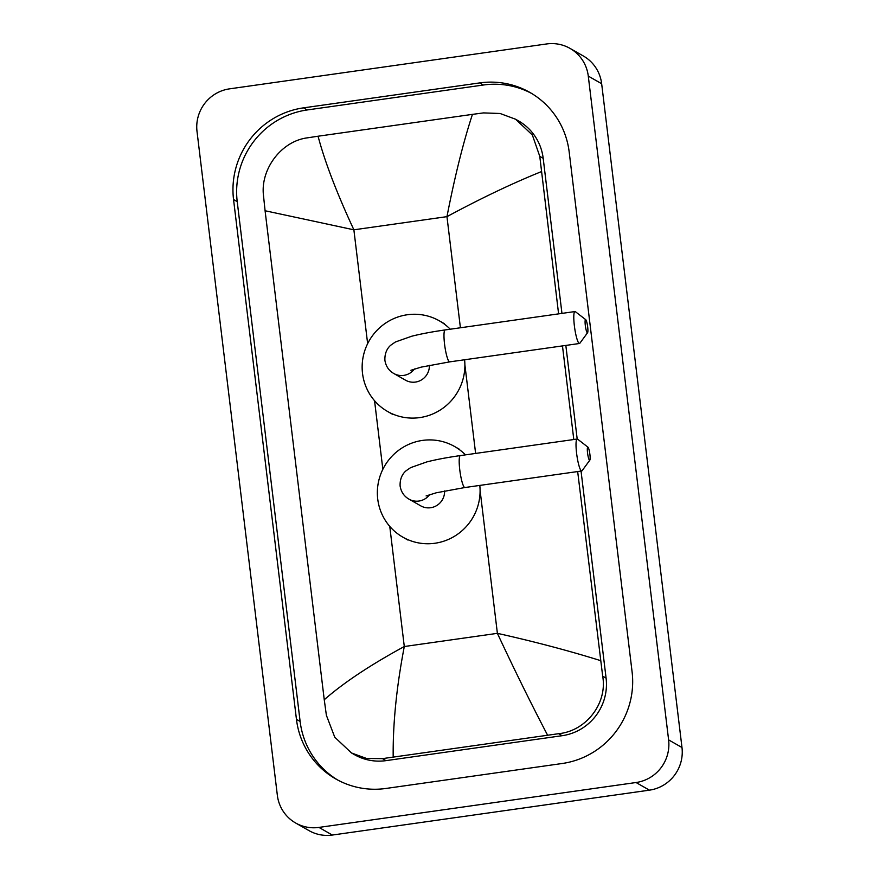 <?xml version="1.0" encoding="UTF-8"?>
<svg xmlns="http://www.w3.org/2000/svg" width="879" height="879" viewBox="0 0 879 879"><rect width="100%" height="100%" fill="white"/><g stroke="black" fill="none" stroke-linecap="round" stroke-linejoin="round"><path stroke-width="1.32" d="M570.021 48.389L583.381 56.014A37.951 37.171 119.7 0 1 601.654 83.725L681.983 747.513A37.951 37.171 119.7 0 1 649.416 790.155L332.328 835.05A37.951 37.171 119.7 0 1 308.979 830.611L295.619 822.986A37.951 37.171 119.7 0 1 277.346 795.275L197.017 131.487A37.951 37.171 119.7 0 1 229.584 88.845L546.672 43.95A37.951 37.171 119.7 0 1 570.021 48.389A37.951 37.171 119.7 0 1 588.282 76.099L668.611 739.876A37.951 37.171 119.7 0 1 636.055 782.519L318.956 827.414A37.951 37.171 119.7 0 1 295.619 822.986M479.714 82.912L303.552 107.853A81.604 79.912 -60.3 0 0 233.55 199.544L296.454 719.352A81.604 79.912 -60.3 0 0 335.723 778.926A81.604 79.912 -60.3 0 0 385.914 788.463L562.077 763.521A81.604 79.912 -60.3 0 0 632.089 671.831L569.185 152.023A81.604 79.912 -60.3 0 0 529.905 92.438A81.604 79.912 -60.3 0 0 479.714 82.912L483.395 85.01L307.232 109.952A81.604 79.912 -60.3 0 0 237.22 201.643L300.124 721.45A81.604 79.912 -60.3 0 0 337.58 779.948M531.729 93.515A81.604 79.912 -60.3 0 0 483.395 85.01M577.668 471.551L602.686 676.182C607.576 703.332 586.051 731.097 558.604 733.69L382.442 758.632L366.554 758.467L351.512 752.973L354.457 754.654A51.235 50.18 -60.3 0 0 385.969 760.643L562.131 735.701A51.235 50.18 -60.3 0 0 606.092 678.127L581.041 471.078M589.82 460.167A6.647 1.077 81.9 0 0 589.897 454.366A6.647 1.077 81.9 0 0 587.974 447.191A6.647 1.077 81.9 0 0 587.557 453.037A6.647 1.077 81.9 0 0 589.82 460.167L582.107 470.704A16.13 2.604 -98.1 0 1 581.711 470.979A16.13 2.604 -98.1 0 1 576.613 453.388A16.13 2.604 -98.1 0 1 577.195 439.039L565.834 345.425M561.956 313.396L543.189 158.319A51.235 50.18 -60.3 0 0 518.522 120.906L515.577 119.225L532.355 134.992L539.783 156.374L558.594 313.869M541.376 171.636C512.545 183.261 481.066 198.258 446.961 216.641C454.828 176.305 463.321 142.211 472.441 114.369L483.483 112.908L500.107 113.49L515.577 119.225M562.472 345.908L573.8 439.522M351.512 752.973L334.767 737.228L326.384 715.297L324.252 699.739C343.656 682.719 370.334 664.985 404.296 646.526C396.539 686.917 392.836 723.747 393.188 756.995M472.441 114.369L318.066 136.223C324.791 161.692 336.723 192.886 353.874 229.815L265.084 210.751L324.252 699.739M265.084 210.751L263.48 195.49C260.316 169.328 281.214 141.2 307.32 137.849L318.066 136.223M547.562 735.141C531.388 704.277 514.665 670.347 497.393 633.341C534.74 641.703 569.12 650.801 600.555 660.612M585.326 325.538A6.647 1.077 81.9 0 0 587.59 332.68A6.647 1.077 81.9 0 0 587.666 326.878A6.647 1.077 81.9 0 0 585.755 319.703A6.647 1.077 81.9 0 0 585.326 325.538M587.59 332.68L579.876 343.217A16.13 2.604 -98.1 0 1 579.492 343.491A16.13 2.604 -98.1 0 1 574.383 325.9A16.13 2.604 -98.1 0 1 574.965 311.551A16.13 2.604 -98.1 0 1 575.415 311.704L585.755 319.703M410.9 370.29L421.074 367.147L449.685 361.873A16.13 2.604 81.9 0 1 444.576 344.282A16.13 2.604 81.9 0 1 445.159 329.933C432.215 331.768 421.063 333.866 411.724 336.228L395.429 341.975L390.99 345.04C389.804 345.963 384.409 350.545 384.914 360.401C385.903 366.323 388.87 370.696 393.825 373.509L405.516 380.189A16.13 15.8 -60.3 0 0 429.381 365.301M464.595 359.764A52.191 51.103 119.7 0 1 419.733 417.602A52.191 51.103 119.7 0 1 387.639 411.504A52.191 51.103 119.7 0 1 363.203 356.621A52.191 51.103 119.7 0 1 407.296 314.759A52.191 51.103 119.7 0 1 439.39 320.857A52.191 51.103 119.7 0 1 450.246 329.207M426.106 495.943L436.281 492.789L464.892 487.526A16.13 2.604 81.9 0 1 459.783 469.935A16.13 2.604 81.9 0 1 460.365 455.586C447.422 457.421 436.27 459.519 426.919 461.882L410.636 467.628L406.197 470.694C405.01 471.616 399.615 476.198 400.121 486.054C401.11 491.976 404.076 496.349 409.021 499.162L420.722 505.843A16.13 15.8 -60.3 0 0 444.587 490.954M479.802 485.417A52.191 51.103 119.7 0 1 434.94 543.255A52.191 51.103 119.7 0 1 402.846 537.157A52.191 51.103 119.7 0 1 378.409 482.274A52.191 51.103 119.7 0 1 422.502 440.412A52.191 51.103 119.7 0 1 454.597 446.51A52.191 51.103 119.7 0 1 465.452 454.861M460.365 455.586L577.195 439.039A16.13 2.604 -98.1 0 1 577.646 439.192L587.974 447.191M460.409 327.768L446.961 216.641L353.874 229.815L367.642 343.645M480.088 490.394L497.393 633.341L404.296 646.526L389.76 526.378M382.848 469.298L374.553 400.725M475.616 453.421L464.881 364.752M318.956 827.414L332.328 835.05M636.055 782.519L649.416 790.155M668.611 739.876L681.983 747.513M588.282 76.099L601.654 83.725M300.124 721.45L296.454 719.352M237.22 201.643L233.55 199.544M307.232 109.952L303.552 107.853M543.189 158.319L539.783 156.374M606.092 678.127L602.686 676.182M562.131 735.701L558.604 733.69M385.969 760.643L382.442 758.632M393.825 373.509A16.13 15.8 -60.3 0 0 414.47 368.96M409.021 499.162A16.13 15.8 -60.3 0 0 429.677 494.613M449.685 361.873L579.492 343.491M387.639 411.504L392.649 414.361M439.39 320.857L444.4 323.725M445.159 329.933L574.965 311.551M464.892 487.526L581.711 470.979M402.846 537.157L407.856 540.014M454.597 446.51L459.607 449.367"/></g></svg>
